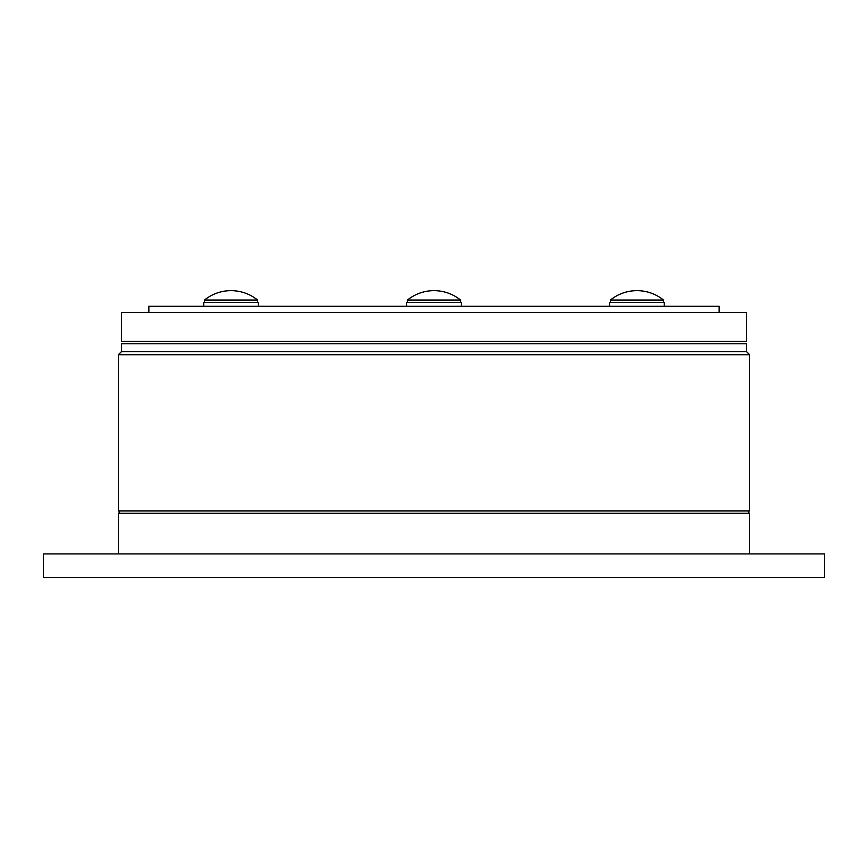 <?xml version="1.0" encoding="UTF-8"?>
<svg xmlns="http://www.w3.org/2000/svg" width="868" height="868" viewBox="0 0 868 868"><rect width="100%" height="100%" fill="white"/><g stroke="black" fill="none" stroke-linecap="round" stroke-linejoin="round"><path stroke-width="1.3" d="M749.605 354.708L118.395 354.708L118.395 510.948L749.605 510.948L749.605 354.708L746.48 351.583L121.52 351.583L118.395 354.708M746.48 351.583L746.48 343.771L121.52 343.771L121.52 351.583M119.176 510.948L119.176 513.292M748.824 510.948L748.824 513.292M749.605 553.914L749.605 513.292L118.395 513.292L118.395 553.914M824.6 553.914L43.4 553.914L43.4 577.35L824.6 577.35L824.6 553.914M746.48 312.523L746.48 341.428L121.52 341.428L121.52 312.523L746.48 312.523M203.698 306.274L203.698 302.368L258.382 302.368L258.382 306.274M148.862 312.523L148.862 306.274L719.138 306.274L719.138 312.523M204.479 300.057L257.601 300.057A42.185 42.185 0 0 0 204.479 300.057L204.479 302.368M645.673 300.057L663.521 300.057A42.185 42.185 0 0 0 610.399 300.057L645.673 300.057M428.998 300.057L460.561 300.057A42.185 42.185 0 0 0 407.439 300.057L428.998 300.057M609.618 306.274L609.618 302.368L664.302 302.368L664.302 306.274M406.658 306.274L406.658 302.368L461.342 302.368L461.342 306.274M257.601 302.368L257.601 300.057M663.521 302.368L663.521 300.057M610.399 302.368L610.399 300.057M407.439 302.368L407.439 300.057M460.561 302.368L460.561 300.057"/></g></svg>
